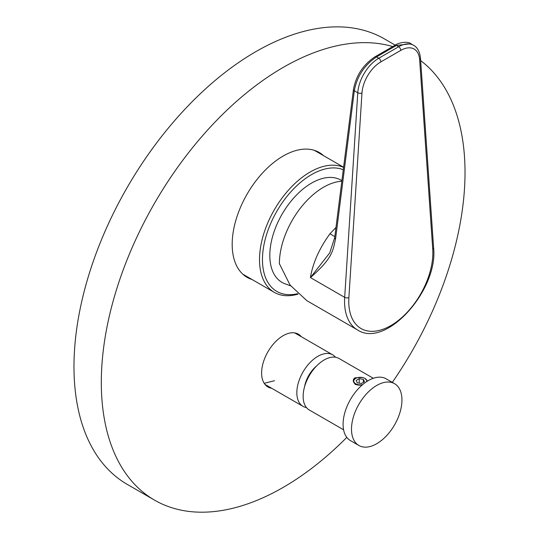 <?xml version="1.0" encoding="UTF-8"?>
<svg xmlns="http://www.w3.org/2000/svg" width="539" height="539" viewBox="0 0 539 539"><rect width="100%" height="100%" fill="white"/><g stroke="black" fill="none" stroke-linecap="round" stroke-linejoin="round"><path stroke-width="0.81" d="M290.642 285.859L284.343 283.548A59.02 34.078 -60 0 1 269.817 255.392A59.02 34.078 -60 0 1 296.14 195.408A59.02 34.078 -60 0 1 341.901 180.7M343.289 169.724A69.423 40.081 120 0 0 290.912 191.776A69.423 40.081 120 0 0 262.459 259.636A69.423 40.081 120 0 0 297.582 293.701M343.586 167.38A71.505 41.287 120 0 0 289.315 189.196A71.505 41.287 120 0 0 259.515 259.636A71.505 41.287 120 0 0 274.324 292.374A71.505 41.287 120 0 0 298.013 294.112M396.428 45.451L410.907 43.753C407.41 40.688 397.492 43.1 394.939 45.303L394.939 45.303A2.971 1.718 60 0 1 396.428 45.451L398.671 46.745L378.749 58.246A29.733 17.167 120 0 0 357.781 92.769L344.684 297.36L310.424 277.578C333.331 257.615 332.779 250.379 335.541 239.094L354.318 90.768C357.027 76.302 364.425 65.03 376.498 56.952L396.428 45.451M335.979 227.458L330.023 233.697C319.384 248.263 312.856 262.891 310.424 277.578L329.753 252.858L334.685 237.699A2.971 1.698 7.2 0 0 335.541 239.094M341.834 181.252A62.436 36.052 120 0 0 279.384 263.706L290.063 285.057L306.873 300.695L357.485 329.915C386.065 348.955 438.402 289.733 433.599 247.718L420.501 58.252C419.726 51.603 417.402 47.277 413.534 45.276A29.733 17.167 120 0 0 398.671 46.745A2.971 1.718 -120 0 1 400.773 50.39L380.851 61.891A26.761 15.449 120 0 0 361.979 92.957L348.881 297.548A2.971 1.583 -176.3 0 1 344.684 297.36A62.436 36.052 120 0 0 344.556 301.335A62.436 36.052 120 0 0 357.485 329.915M330.023 233.697A23.783 1.63 -144.2 0 0 334.813 236.675M306.482 407.585A29.733 17.167 120 0 1 302.992 406.345A29.733 17.167 120 0 1 296.834 392.736A29.733 17.167 -60 0 1 309.81 362.814A29.733 17.167 -60 0 1 332.725 354.851A29.733 17.167 -60 0 1 335.534 357.256M304.562 386.786A22.301 12.875 -60 0 1 316.568 365.988M366.823 381.511A6.542 3.78 0 0 0 364.95 378.412L367.342 381.181M365.348 378.641L364.95 378.412A6.542 3.78 0 0 0 355.7 378.412A6.542 3.78 0 0 0 355.7 383.755A6.542 3.78 0 0 0 362.646 384.617M355.599 378.472A6.839 3.948 0 0 0 355.491 378.533A6.839 3.948 0 0 0 353.719 382.34L355.302 384.442L358.563 385.142L362.134 385.055M367.16 381.295A6.839 3.948 0 0 0 366.931 380.312M343.586 429.785L309.298 409.99A29.733 17.167 120 0 1 304.737 386.167A29.733 17.167 120 0 1 324.161 359.964A29.733 17.167 -60 0 1 339.031 358.489L373.318 378.29M353.719 382.34C352.87 380.386 353.314 378.877 355.066 377.805L362.087 377.509M361.433 383.478L364.472 381.727L363.36 379.335L359.217 378.688L356.178 380.44L357.29 382.838L361.433 383.478M359.217 378.688L359.217 383.135M363.36 379.335L363.36 382.367M368.312 380.595A35.682 20.597 -60 0 1 386.153 378.829L394.561 383.687A35.682 20.597 -60 0 1 400.032 412.274A35.682 20.597 -60 0 1 376.721 443.718A35.682 20.597 120 0 1 358.886 445.483L350.471 440.632A35.682 20.597 120 0 1 345.007 412.039A35.682 20.597 120 0 1 368.312 380.595M358.886 445.483A35.682 20.597 120 0 1 353.416 416.896A35.682 20.597 120 0 1 376.721 385.452A35.682 20.597 -60 0 1 394.561 383.687M297.171 334.321A30.474 17.598 120 0 0 296.154 333.217M265.97 385.5A30.474 17.598 120 0 0 267.438 385.823M271.643 388.248A30.474 17.598 -60 0 1 267.93 386.962A30.474 17.598 -60 0 1 261.617 373.015A30.474 17.598 -60 0 1 274.917 342.339A30.474 17.598 -60 0 1 298.404 334.18A30.474 17.598 -60 0 1 301.375 336.754M392.749 46.57A257.191 148.488 120 0 0 202.098 136.252A257.191 148.488 120 0 0 101.305 382.421A257.191 148.488 120 0 0 154.572 500.152A257.191 148.488 120 0 0 346.813 437.385M392.304 382.387A257.191 148.488 120 0 0 465.022 172.426A257.191 148.488 120 0 0 420.663 60.597M252.03 279.505A72.105 41.631 -60 0 1 247.118 277.349A72.105 41.631 -60 0 1 232.181 244.342A72.105 41.631 -60 0 1 263.652 171.786A72.105 41.631 -60 0 1 319.216 152.47A72.105 41.631 -60 0 1 323.541 155.65M395.222 45.141L384.428 38.909A257.191 148.488 120 0 0 186.238 107.813A257.191 148.488 120 0 0 73.978 366.641A257.191 148.488 120 0 0 127.244 484.372L154.572 500.152M319.337 153.224A72.105 41.631 120 0 0 317.053 151.358M245.077 276.029A72.105 41.631 120 0 0 247.825 277.08M348.881 297.548A59.465 34.334 120 0 0 390.809 325.61A59.465 34.334 120 0 0 432.736 249.139A2.971 1.846 -4 0 0 433.599 247.718M432.736 249.139L419.638 59.674A26.761 15.449 120 0 0 400.773 50.39M419.638 59.674A2.971 1.846 -4 0 0 420.501 58.252M380.851 61.891A2.971 1.718 -120 0 0 378.749 58.246L376.498 56.952A2.971 1.718 60 0 0 375.016 56.804L394.939 45.303M361.979 92.957A2.971 1.583 -176.3 0 1 357.781 92.769L354.318 90.768A2.971 1.698 7.2 0 1 353.463 89.373L353.463 89.373C356.09 75.467 363.279 64.606 375.016 56.804M343.606 167.238L314.298 150.314M274.324 292.374L242.793 274.169M413.534 45.276L410.9 43.753M334.685 237.699L353.463 89.373M332.725 354.851L294.685 332.893M302.992 406.345L264.952 384.388M264.191 383.323L274.472 380.716"/></g></svg>
